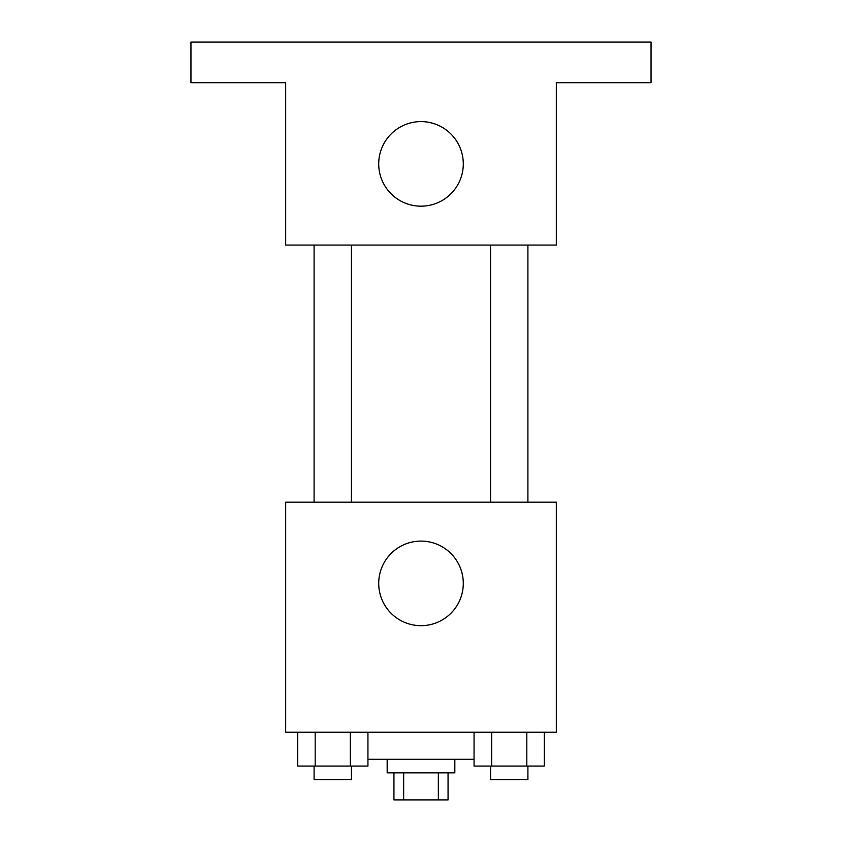 <?xml version="1.0" encoding="UTF-8"?>
<svg xmlns="http://www.w3.org/2000/svg" width="842" height="842" viewBox="0 0 842 842"><rect width="100%" height="100%" fill="white"/><g stroke="black" fill="none" stroke-linecap="round" stroke-linejoin="round"><path stroke-width="1.26" d="M438.356 772.84L438.356 799.9L393.94 799.9L393.94 772.84M438.356 799.9L448.06 799.9L448.06 772.84M454.827 759.305L454.827 772.84L387.173 772.84L387.173 759.305M403.644 772.84L403.644 799.9M367.933 759.305L474.067 759.305M556.32 732.235L285.68 732.235L285.68 502.19L556.32 502.19L556.32 732.235M463.289 583.39A42.289 42.289 0 0 1 399.855 620.007A42.289 42.289 0 0 1 399.855 546.763A42.289 42.289 0 0 1 463.289 583.39M490.56 502.19L490.56 245.085M351.44 245.085L351.44 502.19M556.32 245.085L285.68 245.085L285.68 82.695L190.955 82.695L190.955 42.1L651.045 42.1L651.045 82.695L556.32 82.695L556.32 245.085M463.289 163.885A42.289 42.289 0 0 1 399.855 200.512A42.289 42.289 0 0 1 399.855 127.268A42.289 42.289 0 0 1 463.289 163.885M544.385 732.235L544.385 766.073L474.067 766.073L474.067 732.235M526.808 732.235L526.808 766.073M491.654 732.235L491.654 766.073M527.902 766.073L527.902 779.597L490.56 779.597L490.56 766.073M367.933 732.235L367.933 766.073L297.615 766.073L297.615 732.235M350.346 732.235L350.346 766.073M315.192 732.235L315.192 766.073M351.44 766.073L351.44 779.597L314.098 779.597L314.098 766.073M527.902 502.19L527.902 245.085M314.098 245.085L314.098 502.19"/></g></svg>
